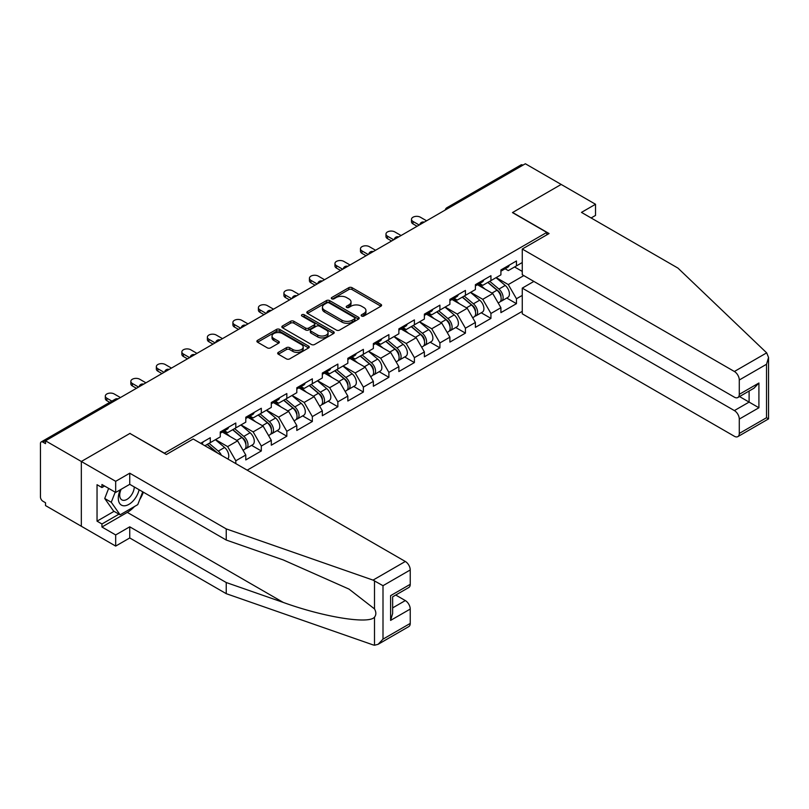 <?xml version="1.0" encoding="UTF-8"?>
<svg xmlns="http://www.w3.org/2000/svg" width="809" height="809" viewBox="0 0 809 809"><rect width="100%" height="100%" fill="white"/><g stroke="black" fill="none" stroke-linecap="round" stroke-linejoin="round"><path stroke-width="1.21" d="M361.623 316.046A1.588 0.92 0 0 0 363.868 316.046L380.928 306.207A2.275 1.315 0 0 0 381.585 305.276A2.275 1.315 0 0 0 380.928 304.346L352.026 287.67A2.275 1.315 0 0 0 348.821 287.67L331.761 297.51A1.588 0.92 0 0 0 331.296 298.157A1.588 0.92 0 0 0 331.761 298.814A1.588 0.92 0 0 0 334.006 298.814L336.22 297.54A7.261 4.197 0 0 1 346.495 297.54L348.901 298.925A7.261 4.197 0 0 1 351.025 301.888A7.261 4.197 0 0 1 348.901 304.862L346.687 306.136A1.588 0.92 0 0 0 346.222 306.783A1.588 0.92 0 0 0 346.687 307.43A1.588 0.92 0 0 0 348.942 307.43L351.146 306.156A7.261 4.197 0 0 1 361.421 306.156L363.828 307.541A7.261 4.197 0 0 1 365.951 310.514A7.261 4.197 0 0 1 363.828 313.477L361.623 314.752A1.588 0.92 0 0 0 361.158 315.399A1.588 0.92 0 0 0 361.623 316.046L361.623 314.752M278.347 352.36A2.275 1.315 0 0 0 277.679 353.28A2.275 1.315 0 0 0 278.347 354.211L286.447 358.893A2.275 1.315 0 0 0 289.662 358.893L308.603 347.951A2.275 1.315 0 0 0 309.271 347.031A2.275 1.315 0 0 0 308.603 346.1L279.712 329.415A2.275 1.315 0 0 0 276.496 329.415L257.555 340.356A2.275 1.315 0 0 0 256.888 341.287A2.275 1.315 0 0 0 257.555 342.207L267.344 347.86A2.275 1.315 0 0 0 270.56 347.86L278.67 343.178A2.275 1.315 0 0 0 279.327 342.258A2.275 1.315 0 0 0 278.67 341.327L273.806 338.526A6.078 3.509 0 0 1 272.026 336.048A6.078 3.509 0 0 1 275.778 332.802A6.078 3.509 0 0 1 282.402 333.571L301.423 344.553A6.078 3.509 0 0 1 303.203 347.031A6.078 3.509 0 0 1 299.451 350.267A6.078 3.509 0 0 1 292.828 349.508L289.662 347.678A2.275 1.315 0 0 0 286.447 347.678L278.347 352.36L278.347 354.211M130.077 433.341L81.335 461.484L45.516 440.804L525.365 163.762L561.183 184.442L512.451 212.585L546.793 232.405L164.419 453.171L130.077 433.533M336.372 330.072A2.275 1.315 0 0 0 339.588 330.072L358.529 319.13A2.275 1.315 0 0 0 359.196 318.2A2.275 1.315 0 0 0 358.529 317.28L329.637 300.594A2.275 1.315 0 0 0 326.421 300.594L307.481 311.536A2.275 1.315 0 0 0 306.813 312.456A2.275 1.315 0 0 0 307.481 313.386L336.372 330.072M302.576 316.39A1.588 0.92 0 0 1 304.194 316.612L333.541 333.561L314.62 344.482A2.275 1.315 0 0 1 311.414 344.482L282.523 327.797L290.623 323.155L290.623 321.264L282.523 325.946A2.275 1.315 0 0 0 281.856 326.866A2.275 1.315 0 0 0 282.523 327.797L282.523 325.946M290.623 323.155A2.275 1.315 0 0 1 293.839 323.155L293.839 321.264A2.275 1.315 0 0 0 290.623 321.264M293.839 321.264L305.559 328.029A2.275 1.315 0 0 0 308.765 328.029L314.145 324.925A2.275 1.315 0 0 0 314.812 323.994A2.275 1.315 0 0 0 314.145 323.074L301.939 316.026A1.588 0.92 0 0 1 301.474 315.379A1.588 0.92 0 0 1 302.455 314.529A1.588 0.92 0 0 1 304.194 314.731L333.571 331.69A2.275 1.315 0 0 1 334.228 332.62A2.275 1.315 0 0 1 333.571 333.541L333.571 331.69M247.17 470.171L522.26 311.354M546.793 232.405L546.793 234.863M204.899 445.759L210.289 442.644L210.289 437.73L200.642 443.302M210.289 442.644L220.27 436.88L220.27 431.976L235.803 423.006L235.803 427.91L245.784 422.156L245.784 417.242L261.317 408.272L261.317 413.187L271.298 407.423L271.298 402.518L286.831 393.548L286.831 398.453L296.812 392.699L296.812 387.784L312.345 378.814L312.345 383.719L322.326 377.965L322.326 373.05L337.859 364.08L337.859 368.995L347.84 363.231L347.84 358.326L363.372 349.357L363.372 354.261L373.353 348.507L373.353 343.592L388.886 334.623L388.886 339.537L398.867 333.773L398.867 328.869L414.4 319.889L414.4 324.803L424.381 319.039L424.381 314.135L439.914 305.165L439.914 310.069L449.895 304.315L449.895 299.401L465.428 290.431L465.428 295.346L475.399 289.582L475.399 284.677L490.942 275.707L490.942 280.612L500.913 274.858L500.913 269.943L516.455 260.973L516.455 265.888L522.26 262.531M522.26 295.396L516.455 298.743L508.274 284.576L496.17 277.588M506.747 298.056L516.455 303.658L516.455 298.743M516.455 303.658L500.913 312.628L500.913 307.713L490.942 313.477L482.761 299.31L470.656 292.322M481.234 312.78L490.942 318.382L490.942 313.477M490.942 318.382L475.399 327.352L475.399 322.447L465.428 328.201L457.247 314.044L445.142 307.056M455.72 327.514L465.428 333.116L465.428 328.201M465.428 333.116L449.895 342.086L449.895 337.171L439.914 342.935L431.733 328.767L419.638 321.78M430.206 342.237L439.914 347.84L439.914 342.935M439.914 347.84L424.381 356.809L424.381 351.905L414.4 357.659L406.219 343.501L394.125 336.514M404.692 356.971L414.4 362.574L414.4 357.659M414.4 362.574L398.867 371.543L398.867 366.629L388.886 372.393L380.705 358.225L368.611 351.237M379.188 371.705L388.886 377.307L388.886 372.393M388.886 377.307L373.353 386.277L373.353 381.363L363.372 387.127L355.191 372.959L343.097 365.971M353.675 386.429L363.372 392.031L363.372 387.127M363.372 392.031L347.84 401.001L347.84 396.097L337.859 401.851L329.688 387.693L317.583 380.705M328.161 401.163L337.859 406.765L337.859 401.851M337.859 406.765L322.326 415.735L322.326 410.82L312.345 416.584L304.174 402.417L292.069 395.429M302.647 415.887L312.345 421.489L312.345 416.584M312.345 421.489L296.812 430.459L296.812 425.554L286.831 431.308L278.66 417.151L266.555 410.163M277.133 430.621L286.831 436.223L286.831 431.308M286.831 436.223L271.298 445.193L271.298 440.288L261.317 446.042L253.146 431.885L241.042 424.897M251.619 445.354L261.317 450.957L261.317 446.042M261.317 450.957L245.784 459.927L245.784 455.012L235.803 460.776L227.632 446.608L215.528 439.621M235.803 463.608L235.803 460.776M224.467 430.813L227.632 432.633L235.803 427.91M227.632 446.608L237.603 440.854L222.344 432.036M245.784 455.012L237.603 440.854M249.981 416.079L253.146 417.909L261.317 413.187M253.146 431.885L263.117 426.121L247.857 417.302M271.298 440.288L263.117 426.121M275.495 401.345L278.66 403.175L286.831 398.453M278.66 417.151L288.631 411.387L273.371 402.579M296.812 425.554L288.631 411.387M301.009 386.621L304.174 388.441L312.345 383.719M304.174 402.417L314.145 396.663L298.885 387.845M322.326 410.82L314.145 396.663M326.523 371.887L329.688 373.718L337.859 368.995M329.688 387.693L339.659 381.929L324.399 373.121M347.84 396.097L339.659 381.929M352.036 357.163L355.191 358.984L363.372 354.261M355.191 372.959L365.172 367.195L349.913 358.387M373.353 381.363L365.172 367.195M377.55 342.429L380.705 344.26L388.886 339.537M380.705 358.225L390.686 352.471L375.427 343.653M398.867 366.629L390.686 352.471M403.064 327.696L406.219 329.526L414.4 324.803M406.219 343.501L416.2 337.737L400.93 328.929M424.381 351.905L416.2 337.737M428.578 312.972L431.733 314.792L439.914 310.069M431.733 328.767L441.714 323.013L426.444 314.195M449.895 337.171L441.714 323.013M454.092 298.238L457.247 300.068L465.428 295.346M457.247 314.044L467.228 308.28L451.958 299.472M475.399 322.447L467.228 308.28M479.606 283.514L482.761 285.334L490.942 280.612M482.761 299.31L492.742 293.546L477.472 284.738M500.913 307.713L492.742 293.546M522.917 165.178L448.823 207.953M447.781 208.56A3.469 2.002 120 0 1 448.661 207.862A3.469 2.002 60 0 0 446.932 207.691L521.016 164.915A3.469 2.002 60 0 1 522.756 165.087M505.119 268.78L508.274 270.6L516.455 265.888M508.274 284.576L523.817 275.606M514.575 266.97L522.26 271.409M134.506 506.515A26.019 15.027 -60 0 1 127.296 512.38L101.944 527.013L115.677 534.941L115.677 546.085L81.335 526.255L81.335 461.484L129.915 433.442L166.381 454.496L193.199 439.004L405.319 561.476A6.937 4.005 60 0 1 410.234 569.971L383.001 585.696L373.04 580.114L226.237 528.894L129.743 473.194L115.677 481.315L81.335 461.484L81.335 526.255L45.516 505.574L45.516 502.743L42.907 501.236A3.469 2.002 -120 0 1 40.45 496.989L40.45 443.544A3.469 2.002 -120 0 1 41.168 441.957A3.469 2.002 -120 0 1 42.907 442.129L45.516 443.635L45.516 440.804M362.26 316.279L363.828 315.368A7.261 4.197 0 0 0 365.951 312.395L365.951 310.514M351.025 301.888L351.025 303.779A7.261 4.197 0 0 1 348.901 306.742L347.324 307.653M380.897 306.217L352.026 289.551A2.275 1.315 0 0 0 348.821 289.551L332.398 299.037M358.498 319.151L329.637 302.485A2.275 1.315 0 0 0 326.421 302.485L307.511 313.407M354.514 318.857A1.588 0.92 0 0 0 354.979 318.2A1.588 0.92 0 0 0 354.514 317.553L329.152 302.91A1.588 0.92 0 0 0 326.907 302.91L324.581 304.255A7.261 4.197 0 0 0 322.447 307.218A7.261 4.197 0 0 0 324.581 310.191L341.914 320.192A7.261 4.197 0 0 0 352.188 320.192L354.514 318.857L354.514 320.738A1.588 0.92 0 0 0 354.979 320.091L354.979 318.2M322.447 307.218L322.447 309.109A7.261 4.197 0 0 0 324.581 312.072L324.581 310.191M354.514 320.738L352.188 322.083A7.261 4.197 0 0 1 341.914 322.083L324.581 312.072M293.839 323.155L305.559 329.92A2.275 1.315 0 0 0 308.765 329.92L314.145 326.816A2.275 1.315 0 0 0 314.812 325.885L314.812 323.994M317.715 335.047A6.078 3.509 0 0 0 324.338 335.806A6.078 3.509 0 0 0 328.08 332.57A6.078 3.509 0 0 0 326.3 330.092L319.606 326.219A2.275 1.315 0 0 0 316.39 326.219L311.01 329.324A2.275 1.315 0 0 0 310.353 330.254A2.275 1.315 0 0 0 311.01 331.184L317.715 335.047L317.715 336.938A6.078 3.509 0 0 0 324.338 337.697A6.078 3.509 0 0 0 328.08 334.461L328.08 332.57M310.353 330.254L310.353 332.145A2.275 1.315 0 0 0 311.01 333.065L311.01 331.184M317.715 336.938L311.01 333.065M303.203 347.031L303.203 348.922A6.078 3.509 0 0 1 299.451 352.158A6.078 3.509 0 0 1 292.828 351.399L289.662 349.569A2.275 1.315 0 0 0 286.447 349.569L278.377 354.231M272.026 336.048L272.026 337.929A6.078 3.509 0 0 0 273.806 340.417L273.806 338.526M278.64 343.198L273.806 340.417M308.603 346.1L308.603 347.951L279.712 331.306A2.275 1.315 0 0 0 276.496 331.306L257.586 342.227L257.555 340.356M498.971 291.675L497.828 291.007M500.437 301.403A7.635 4.409 -120 0 0 501.54 301.059A7.635 4.409 -120 0 0 502.915 295.72A7.635 4.409 -120 0 0 498.941 289.076L489.738 281.31M501.54 301.059L507.84 297.419A7.635 4.409 -120 0 0 509.215 292.089A7.635 4.409 -120 0 0 505.241 285.435L496.028 277.669M487.958 282.331L498.465 291.189A4.621 2.67 60 0 1 500.963 296.893M498.192 302.991L499.578 302.192A7.635 4.409 -120 0 0 500.953 296.852A7.635 4.409 -120 0 0 496.979 290.209L487.776 282.442M485.117 289.147L478.908 283.908M426.586 220.796L420.367 217.206A5.208 3.003 0 0 0 414.704 216.559A5.208 3.003 0 0 0 411.488 219.33A5.208 3.003 0 0 0 413.015 221.454L413.015 223.911A5.208 3.003 180 0 1 411.488 221.787L411.488 219.33M417.1 226.277L413.015 223.911M502.965 268.76A7.635 4.409 60 0 1 501.54 270.843A7.635 4.409 60 0 1 500.913 271.096M509.266 265.13A7.635 4.409 60 0 1 507.84 267.203L501.54 270.843M419.224 225.044L413.015 221.454M120.359 489.748A15.037 8.677 120 0 0 123.615 505.777A15.037 8.677 120 0 0 139.108 489.738M121.168 489.283A10.295 5.946 120 0 0 121.846 499.871A10.295 5.946 120 0 0 123.352 500.336A10.295 5.946 120 0 0 134.274 486.947M142.728 491.821L137.763 504.634L120.096 514.827L113.563 511.055L104.725 498.496L108.649 488.393M120.096 514.827L111.268 502.268L115.191 492.165M104.725 498.496L111.268 502.268M766.669 352.855L768.55 357.436L766.517 364.272L739.284 379.997A6.937 4.005 -120 0 0 734.38 371.493L766.669 352.855L677.952 268.103L581.469 212.393L595.525 204.273L561.183 184.442L512.613 212.484L549.078 233.548L522.26 249.03L734.38 371.493M595.525 204.273L595.525 215.416L591.116 217.965M533.869 281.421L522.26 288.125L522.26 313.801L734.38 436.273A6.937 4.005 -120 0 0 737.848 436.617A6.937 4.005 -120 0 0 739.284 433.442L739.284 419.082A6.937 4.005 -120 0 0 734.38 410.588L749.104 402.093L758.913 407.756L739.284 419.082M522.26 288.125L734.38 410.588M522.26 249.03L522.26 274.716L734.38 397.179A6.937 4.005 -120 0 0 737.848 397.522A6.937 4.005 -120 0 0 739.284 394.347L739.284 379.997M739.517 396.562L749.104 402.093L749.104 391.03M739.284 394.347L758.913 383.011L754.008 388.199L737.848 397.522M739.284 433.442L766.517 417.717L767.549 418.314M115.677 534.941L129.743 526.821L226.237 582.531L226.237 593.675L373.04 644.884L374.506 645.238L378.096 644.318L383.001 639.14L410.234 623.415A6.937 4.005 60 0 1 408.798 626.591L378.096 644.318M226.237 582.531L283.271 602.432C323.792 617.146 369.177 624.457 374.506 617.125C376.286 614.891 376.286 612.15 374.506 608.904L349.023 589.104L283.271 559.939L226.237 540.038L129.743 484.328L115.677 492.448L101.944 484.52L101.944 487.544L97.04 484.712L97.04 521.158L101.944 523.989L118.953 514.17M129.743 526.821L129.743 537.965L115.677 546.085M226.237 593.675L129.743 537.965M410.234 569.971L410.234 584.32A6.937 4.005 60 0 1 408.798 587.506L392.638 596.83L392.638 613.556L390.605 620.392L390.605 595.657C393.255 597.184 393.255 597.184 390.605 595.657L410.234 584.32M115.677 481.315L115.677 492.448M101.944 527.013L101.944 523.989M129.743 473.194L129.743 484.328M226.237 528.894L226.237 540.038M392.638 607.893L405.319 600.571A6.937 4.005 60 0 1 410.234 609.066L410.234 623.415M405.319 600.571L395.743 595.04M143.365 492.196A26.019 15.027 -60 0 1 139.674 499.699M104.563 486.027L101.944 487.544M97.04 521.158L114.049 511.339M473.457 306.399L472.314 305.741M474.923 316.127A7.635 4.409 -120 0 0 476.026 315.783A7.635 4.409 -120 0 0 477.401 310.454A7.635 4.409 -120 0 0 473.427 303.8L464.224 296.043M476.026 315.783L482.326 312.153A7.635 4.409 -120 0 0 483.701 306.823A7.635 4.409 -120 0 0 479.727 300.169L470.514 292.403M462.455 297.065L472.952 305.923A4.621 2.67 60 0 1 475.449 311.617M472.678 317.725L474.064 316.916A7.635 4.409 -120 0 0 475.439 311.586A7.635 4.409 -120 0 0 471.465 304.942L462.263 297.176M459.603 303.881L453.394 298.642M447.943 321.133L446.801 320.465M449.41 330.861A7.635 4.409 -120 0 0 450.522 330.517A7.635 4.409 -120 0 0 451.887 325.188A7.635 4.409 -120 0 0 447.913 318.534L438.711 310.767M450.522 330.517L456.812 326.887A7.635 4.409 -120 0 0 458.187 321.547A7.635 4.409 -120 0 0 454.213 314.903L445.011 307.137M436.941 311.789L447.438 320.647A4.621 2.67 60 0 1 449.935 326.351M447.165 332.448L448.55 331.65A7.635 4.409 -120 0 0 449.925 326.32A7.635 4.409 -120 0 0 445.951 319.666L436.749 311.9M434.089 318.615L427.88 313.366M422.429 335.856L421.287 335.199M423.896 345.595A7.635 4.409 -120 0 0 425.008 345.251A7.635 4.409 -120 0 0 426.373 339.911A7.635 4.409 -120 0 0 422.399 333.268L413.197 325.501M425.008 345.251L431.298 341.61A7.635 4.409 -120 0 0 432.673 336.281A7.635 4.409 -120 0 0 428.699 329.627L419.497 321.861M411.427 326.523L421.924 335.381A4.621 2.67 60 0 1 424.422 341.085M421.651 347.182L423.046 346.383A7.635 4.409 -120 0 0 424.412 341.044A7.635 4.409 -120 0 0 420.437 334.4L411.235 326.634M408.575 333.338L402.366 328.1M396.916 350.59L395.773 349.933M398.382 360.318A7.635 4.409 -120 0 0 399.494 359.975A7.635 4.409 -120 0 0 400.859 354.645A7.635 4.409 -120 0 0 396.885 347.991L387.683 340.225M399.494 359.975L405.784 356.344A7.635 4.409 -120 0 0 407.16 351.005A7.635 4.409 -120 0 0 403.185 344.361L393.983 336.595M385.913 341.256L396.41 350.115A4.621 2.67 60 0 1 398.908 355.808M396.137 361.916L397.532 361.107A7.635 4.409 -120 0 0 398.898 355.778A7.635 4.409 -120 0 0 394.923 349.124L385.721 341.358M383.062 348.072L376.852 342.834M371.402 365.324L370.259 364.657M372.868 375.052A7.635 4.409 -120 0 0 373.98 374.709A7.635 4.409 -120 0 0 375.346 369.369A7.635 4.409 -120 0 0 371.371 362.725L362.169 354.959M373.98 374.709L380.27 371.068A7.635 4.409 -120 0 0 381.646 365.739A7.635 4.409 -120 0 0 377.672 359.085L368.469 351.328M360.399 355.98L370.896 364.839A4.621 2.67 60 0 1 373.394 370.542M370.623 376.64L372.019 375.841A7.635 4.409 -120 0 0 373.384 370.512A7.635 4.409 -120 0 0 369.41 363.858L360.207 356.091M357.558 362.796L351.339 357.558M401.072 235.53L394.853 231.94A5.208 3.003 0 0 0 389.19 231.283A5.208 3.003 0 0 0 385.974 234.064A5.208 3.003 0 0 0 387.501 236.188L387.501 238.645A5.208 3.003 180 0 1 385.974 236.521L385.974 234.064M391.586 241.001L387.501 238.645M477.452 283.494A7.635 4.409 60 0 1 476.026 285.567A7.635 4.409 60 0 1 475.399 285.83M483.752 279.853A7.635 4.409 60 0 1 482.326 281.937L476.026 285.567M393.71 239.777L387.501 236.188M375.558 250.254L369.339 246.664A5.208 3.003 0 0 0 363.676 246.017A5.208 3.003 0 0 0 360.46 248.798A5.208 3.003 0 0 0 361.987 250.921L361.987 253.369A5.208 3.003 180 0 1 360.46 251.245L360.46 248.798M366.072 255.735L361.987 253.369M451.938 298.218A7.635 4.409 60 0 1 450.522 300.301A7.635 4.409 60 0 1 449.895 300.564M458.238 294.587A7.635 4.409 60 0 1 456.812 296.67L450.522 300.301M368.196 254.501L361.987 250.921M350.044 264.988L343.825 261.398A5.208 3.003 0 0 0 338.162 260.751A5.208 3.003 0 0 0 334.946 263.522A5.208 3.003 0 0 0 336.473 265.645L336.473 268.103A5.208 3.003 180 0 1 334.946 265.979L334.946 263.522M340.559 270.459L336.473 268.103M426.424 312.952A7.635 4.409 60 0 1 425.008 315.035A7.635 4.409 60 0 1 424.381 315.288M432.724 309.321A7.635 4.409 60 0 1 431.298 311.394L425.008 315.035M342.682 269.235L336.473 265.645M324.53 279.712L318.321 276.132A5.208 3.003 0 0 0 312.648 275.475A5.208 3.003 0 0 0 309.432 278.256A5.208 3.003 0 0 0 310.959 280.379L310.959 282.837A5.208 3.003 180 0 1 309.432 280.713L309.432 278.256M315.045 285.193L310.959 282.837M400.91 327.685A7.635 4.409 60 0 1 399.494 329.759A7.635 4.409 60 0 1 398.867 330.021M407.21 324.045A7.635 4.409 60 0 1 405.784 326.128L399.494 329.759M317.168 283.969L310.959 280.379M299.017 294.446L292.807 290.856A5.208 3.003 0 0 0 287.134 290.209A5.208 3.003 0 0 0 283.919 292.979A5.208 3.003 0 0 0 285.446 295.103L285.446 297.56A5.208 3.003 180 0 1 283.919 295.437L283.919 292.979M289.531 299.927L285.446 297.56M375.396 342.409A7.635 4.409 60 0 1 373.98 344.492A7.635 4.409 60 0 1 373.353 344.745M381.696 338.779A7.635 4.409 60 0 1 380.27 340.852L373.98 344.492M291.655 298.693L285.446 295.103M345.888 380.048L344.745 379.391M347.354 389.786A7.635 4.409 -120 0 0 348.467 389.432A7.635 4.409 -120 0 0 349.832 384.103A7.635 4.409 -120 0 0 345.858 377.459L336.655 369.693M348.467 389.432L354.757 385.802A7.635 4.409 -120 0 0 356.132 380.473A7.635 4.409 -120 0 0 352.158 373.819L342.955 366.052M334.886 370.714L345.382 379.573A4.621 2.67 60 0 1 347.88 385.266M345.109 391.374L346.505 390.575A7.635 4.409 -120 0 0 347.87 385.236A7.635 4.409 -120 0 0 343.896 378.592L334.693 370.825M332.044 377.53L325.825 372.292M273.503 309.18L267.294 305.59A5.208 3.003 0 0 0 261.62 304.932A5.208 3.003 0 0 0 258.405 307.713A5.208 3.003 0 0 0 259.932 309.837L259.932 312.294A5.208 3.003 180 0 1 258.405 310.171L258.405 307.713M264.017 314.65L259.932 312.294M349.882 357.143A7.635 4.409 60 0 1 348.467 359.216A7.635 4.409 60 0 1 347.84 359.479M356.182 353.503A7.635 4.409 60 0 1 354.757 355.586L348.467 359.216M266.141 313.427L259.932 309.837M320.374 394.782L319.231 394.125M321.84 404.51A7.635 4.409 -120 0 0 322.953 404.166A7.635 4.409 -120 0 0 324.318 398.837A7.635 4.409 -120 0 0 320.344 392.183L311.141 384.417M322.953 404.166L329.243 400.536A7.635 4.409 -120 0 0 330.618 395.197A7.635 4.409 -120 0 0 326.644 388.553L317.441 380.786M309.372 385.438L319.868 394.296A4.621 2.67 60 0 1 322.366 400M319.595 406.098L320.991 405.299A7.635 4.409 -120 0 0 322.356 399.97A7.635 4.409 -120 0 0 318.382 393.316L309.18 385.549M306.53 392.264L300.311 387.015M247.989 323.903L241.78 320.313A5.208 3.003 0 0 0 236.107 319.666A5.208 3.003 0 0 0 232.891 322.447A5.208 3.003 0 0 0 234.418 324.571L234.418 327.018A5.208 3.003 180 0 1 232.891 324.894L232.891 322.447M238.503 329.384L234.418 327.018M324.369 371.867A7.635 4.409 60 0 1 322.953 373.95A7.635 4.409 60 0 1 322.326 374.213M330.669 368.237A7.635 4.409 60 0 1 329.243 370.32L322.953 373.95M240.627 328.151L234.418 324.571M294.86 409.516L293.718 408.848M296.327 419.244A7.635 4.409 -120 0 0 297.439 418.9A7.635 4.409 -120 0 0 298.804 413.561A7.635 4.409 -120 0 0 294.83 406.917L285.628 399.15M297.439 418.9L303.729 415.26A7.635 4.409 -120 0 0 305.104 409.93A7.635 4.409 -120 0 0 301.13 403.276L291.928 395.51M283.858 400.172L294.355 409.03A4.621 2.67 60 0 1 296.852 414.734M294.082 420.832L295.477 420.033A7.635 4.409 -120 0 0 296.842 414.693A7.635 4.409 -120 0 0 292.868 408.049L283.666 400.283M281.016 406.988L274.797 401.749M222.475 338.637L216.266 335.047A5.208 3.003 0 0 0 210.593 334.4A5.208 3.003 0 0 0 207.377 337.171A5.208 3.003 0 0 0 208.904 339.295L208.904 341.752A5.208 3.003 180 0 1 207.377 339.628L207.377 337.171M212.989 344.108L208.904 341.752M298.855 386.601A7.635 4.409 60 0 1 297.439 388.684A7.635 4.409 60 0 1 296.812 388.937M305.155 382.97A7.635 4.409 60 0 1 303.729 385.044L297.439 388.684M215.113 342.885L208.904 339.295M269.346 424.24L268.204 423.582M270.813 433.968A7.635 4.409 -120 0 0 271.925 433.624A7.635 4.409 -120 0 0 273.3 428.295A7.635 4.409 -120 0 0 269.316 421.641L260.114 413.874M271.925 433.624L278.225 429.994A7.635 4.409 -120 0 0 279.59 424.654A7.635 4.409 -120 0 0 275.616 418.01L266.414 410.244M258.344 414.906L268.841 423.764A4.621 2.67 60 0 1 271.339 429.458M268.568 435.566L269.963 434.757A7.635 4.409 -120 0 0 271.328 429.427A7.635 4.409 -120 0 0 267.354 422.773L258.152 415.017M255.502 421.722L249.283 416.483M196.961 353.371L190.752 349.781A5.208 3.003 0 0 0 185.079 349.124A5.208 3.003 0 0 0 181.863 351.905A5.208 3.003 0 0 0 183.39 354.029L183.39 356.486A5.208 3.003 180 0 1 181.863 354.362L181.863 351.905M187.476 358.842L183.39 356.486M273.341 401.335A7.635 4.409 60 0 1 271.925 403.408A7.635 4.409 60 0 1 271.298 403.671M279.641 397.694A7.635 4.409 60 0 1 278.225 399.777L271.925 403.408M189.609 357.618L183.39 354.029M243.833 438.974L242.69 438.306M245.299 448.702A7.635 4.409 -120 0 0 246.411 448.358A7.635 4.409 -120 0 0 247.787 443.029A7.635 4.409 -120 0 0 243.802 436.375L234.6 428.608M246.411 448.358L252.711 444.717A7.635 4.409 -120 0 0 254.077 439.388A7.635 4.409 -120 0 0 250.102 432.744L240.9 424.978M232.83 429.63L243.327 438.488A4.621 2.67 60 0 1 245.825 444.192M243.054 450.289L244.449 449.491A7.635 4.409 -120 0 0 245.815 444.161A7.635 4.409 -120 0 0 241.84 437.507L232.638 429.741M229.989 436.456L223.78 431.207M171.447 368.095L165.238 364.505A5.208 3.003 0 0 0 159.565 363.858A5.208 3.003 0 0 0 156.349 366.629A5.208 3.003 0 0 0 157.876 368.762L157.876 371.21A5.208 3.003 180 0 1 156.349 369.086L156.349 366.629M161.962 373.576L157.876 371.21M247.827 416.059A7.635 4.409 60 0 1 246.411 418.142A7.635 4.409 60 0 1 245.784 418.405M254.127 412.428A7.635 4.409 60 0 1 252.711 414.501L246.411 418.142M164.096 372.342L157.876 368.762M221.433 455.305A7.635 4.409 -120 0 0 218.299 451.109L209.086 443.342M227.794 458.976A7.635 4.409 -120 0 0 224.589 447.468L215.386 439.702M207.316 444.363L217.803 453.212M216.721 452.585A7.635 4.409 -120 0 0 216.327 452.241L207.124 444.475M145.933 382.829L139.724 379.239A5.208 3.003 0 0 0 134.051 378.592A5.208 3.003 0 0 0 130.836 381.363A5.208 3.003 0 0 0 132.363 383.486L132.363 385.944A5.208 3.003 180 0 1 130.836 383.82L130.836 381.363M136.448 388.3L132.363 385.944M222.313 430.793A7.635 4.409 60 0 1 220.897 432.876A7.635 4.409 60 0 1 220.27 433.128M228.613 427.152A7.635 4.409 60 0 1 227.198 429.235L220.897 432.876M138.582 387.076L132.363 383.486M120.42 397.553L114.211 393.973A5.208 3.003 0 0 0 108.537 393.316A5.208 3.003 0 0 0 105.322 396.097A5.208 3.003 0 0 0 106.849 398.22L106.849 400.677A5.208 3.003 180 0 1 105.322 398.544L105.322 396.097M109.761 402.356L106.849 400.677M203.099 441.886A7.635 4.409 60 0 1 201.734 443.939M111.885 401.122L106.849 398.22M117.153 399.444L42.907 442.129M117.871 399.029A3.469 2.002 -60 0 0 116.992 399.353A3.469 2.002 -120 0 0 115.252 399.181L41.168 441.957M422.268 223.284A3.469 2.002 120 0 1 423.147 222.586A3.469 2.002 -60 0 1 424.027 222.273M396.754 238.018A3.469 2.002 120 0 1 397.634 237.32A3.469 2.002 -60 0 1 398.513 236.997M371.24 252.752A3.469 2.002 120 0 1 372.12 252.054A3.469 2.002 -60 0 1 373 251.73M345.726 267.476A3.469 2.002 120 0 1 346.606 266.778A3.469 2.002 -60 0 1 347.496 266.464M320.212 282.21A3.469 2.002 120 0 1 321.092 281.512A3.469 2.002 -60 0 1 321.982 281.188M294.698 296.933A3.469 2.002 120 0 1 295.588 296.236A3.469 2.002 -60 0 1 296.468 295.922M269.185 311.667A3.469 2.002 120 0 1 270.075 310.969A3.469 2.002 -60 0 1 270.954 310.646M243.681 326.401A3.469 2.002 120 0 1 244.561 325.703A3.469 2.002 -60 0 1 245.44 325.38M218.167 341.125A3.469 2.002 120 0 1 219.047 340.427A3.469 2.002 -60 0 1 219.927 340.114M192.653 355.859A3.469 2.002 120 0 1 193.533 355.161A3.469 2.002 -60 0 1 194.413 354.838M167.139 370.583A3.469 2.002 120 0 1 168.019 369.895A3.469 2.002 -60 0 1 168.899 369.571M141.626 385.317A3.469 2.002 120 0 1 142.505 384.619A3.469 2.002 -60 0 1 143.385 384.305M363.828 315.368L363.828 313.477M346.687 307.43L346.687 306.136M348.901 306.742L348.901 304.862M331.761 298.814L331.761 297.51M348.821 289.551L348.821 287.67M352.026 289.551L352.026 287.67M380.928 306.207L380.928 304.346M307.481 313.386L307.481 311.536M326.421 302.485L326.421 300.594M329.637 302.485L329.637 300.594M358.529 319.13L358.529 317.28M341.914 322.083L341.914 320.192M352.188 322.083L352.188 320.192M305.559 329.92L305.559 328.029M308.765 329.92L308.765 328.029M314.145 326.816L314.145 324.925M304.194 316.612L304.194 314.731M286.447 349.569L286.447 347.678M289.662 349.569L289.662 347.678M292.828 351.399L292.828 349.508M278.67 343.178L278.67 341.327M276.496 331.306L276.496 329.415M279.712 331.306L279.712 329.415M498.941 289.076L505.241 285.435M491.963 293.101L496.979 290.209M766.517 417.717L766.517 364.272M758.913 383.011L758.913 407.756M374.506 645.238L374.506 617.125M374.506 608.904L374.506 580.791M383.001 585.696L383.001 639.14M410.234 609.066L390.605 620.392M373.04 580.114L405.319 561.476M127.296 512.38L283.271 602.432M473.427 303.8L479.727 300.169M466.449 307.835L471.465 304.942M447.913 318.534L454.213 314.903M440.935 322.558L445.951 319.666M422.399 333.268L428.699 329.627M415.421 337.292L420.437 334.4M396.885 347.991L403.185 344.361M389.908 352.026L394.923 349.124M371.371 362.725L377.672 359.085M364.394 366.75L369.41 363.858M345.858 377.459L352.158 373.819M338.88 381.484L343.896 378.592M320.344 392.183L326.644 388.553M313.366 396.208L318.382 393.316M294.83 406.917L301.13 403.276M287.862 410.942L292.868 408.049M269.316 421.641L275.616 418.01M262.349 425.676L267.354 422.773M243.802 436.375L250.102 432.744M236.835 440.399L241.84 437.507M218.299 451.109L224.589 447.468M446.932 207.691A3.469 3.469 0 0 0 445.263 210.016M424.26 222.141A3.469 3.469 0 0 0 419.75 224.74M398.746 236.865A3.469 3.469 0 0 0 394.236 239.474M373.232 251.599A3.469 3.469 0 0 0 368.722 254.208M347.718 266.323A3.469 3.469 0 0 0 343.208 268.932M322.204 281.057A3.469 3.469 0 0 0 317.694 283.666M296.701 295.791A3.469 3.469 0 0 0 292.18 298.39M271.187 310.514A3.469 3.469 0 0 0 266.667 313.123M245.673 325.248A3.469 3.469 0 0 0 241.153 327.857M220.159 339.972A3.469 3.469 0 0 0 215.639 342.581M194.645 354.706A3.469 3.469 0 0 0 190.125 357.315M169.132 369.44A3.469 3.469 0 0 0 164.611 372.039M143.618 384.164A3.469 3.469 0 0 0 139.097 386.773M118.104 398.898A3.469 3.469 0 0 0 115.252 399.181M768.55 357.436L768.55 418.89L737.848 436.617"/></g></svg>
